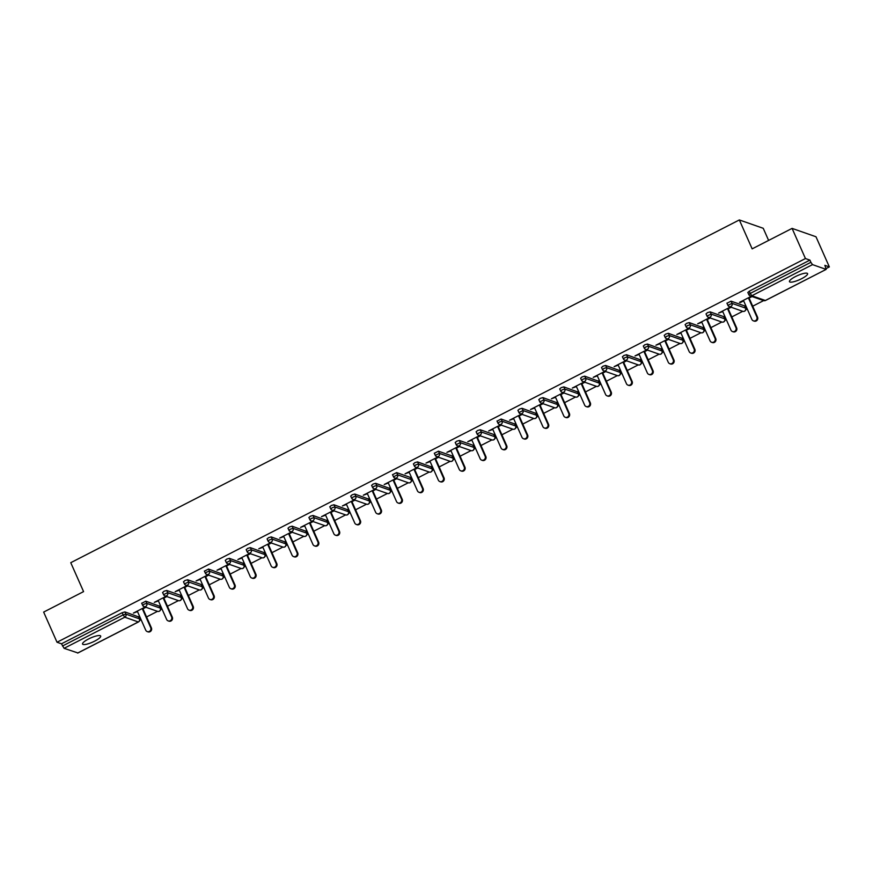 <?xml version="1.0" encoding="UTF-8"?>
<svg xmlns="http://www.w3.org/2000/svg" width="873" height="873" viewBox="0 0 873 873"><rect width="100%" height="100%" fill="white"/><g stroke="black" fill="none" stroke-linecap="round" stroke-linejoin="round"><path stroke-width="1.31" d="M94.688 641.12A9.909 2.281 156.1 0 0 100.679 636.035A9.909 2.281 156.1 0 0 88.566 638.971A9.909 2.281 156.1 0 0 82.564 644.056A9.909 2.281 156.1 0 0 94.688 641.12M801.578 278.716A9.909 2.281 156.1 0 0 807.58 273.631A9.909 2.281 156.1 0 0 795.467 276.577A9.909 2.281 156.1 0 0 789.465 281.663A9.909 2.281 156.1 0 0 801.578 278.716M768.611 240.424L763.242 228.3L739.333 219.941L70.757 562.692L83.579 591.61L43.65 612.082L57.018 642.244L805.441 258.55L792.084 228.388L815.982 236.758L829.35 266.909L824.876 265.348L826.196 269.364L765.588 300.367M139.636 620.496L141.11 619.743M146.555 616.949L157.5 611.34M160.545 609.78L162.007 609.027M167.463 606.233L178.408 600.624A2.324 2.324 0 0 0 181.333 597.503L180.34 595.441M181.442 599.074L182.915 598.311M188.361 595.517L199.306 589.908A2.324 2.324 0 0 0 202.23 586.787L201.248 584.735M202.34 588.358L203.813 587.605M209.269 584.801L220.203 579.192M223.248 577.642L224.71 576.889M230.166 574.096L241.112 568.476M244.145 566.926L245.619 566.173M251.064 563.38L262.009 557.76M265.043 556.21L266.516 555.457M271.972 552.664L282.917 547.044M285.951 545.494L287.413 544.741M292.87 541.947L303.815 536.338M306.849 534.778L308.322 534.025M313.767 531.231L324.712 525.622M327.757 524.062L329.219 523.309M334.675 520.515L345.621 514.906M348.654 513.346L350.128 512.593M355.573 509.799L366.518 504.19M369.552 502.63L371.025 501.877M376.47 499.083L387.416 493.474M390.46 491.914L391.922 491.161M397.379 488.367L408.324 482.758A2.324 2.324 0 0 0 411.248 479.637L410.255 477.575M411.358 481.198L412.831 480.445M418.276 477.651L429.221 472.042M432.255 470.482L433.728 469.729M439.184 466.935L450.119 461.326A2.324 2.324 0 0 0 453.043 458.205L452.061 456.143M453.163 459.765L454.626 459.012M460.082 456.219L471.027 450.61A2.324 2.324 0 0 0 473.952 447.489L472.959 445.426M474.061 449.049L475.534 448.296M480.979 445.503L491.925 439.894A2.324 2.324 0 0 0 494.849 436.773L493.867 434.71M494.958 438.344L496.431 437.58M501.888 434.787L512.833 429.178M515.867 427.628L517.329 426.875M522.785 424.071L533.73 418.462M536.764 416.912L538.237 416.159M543.683 413.366L554.628 407.746M557.672 406.196L559.135 405.443M564.591 402.649L575.536 397.029M578.57 395.48L580.043 394.727M585.488 391.933L596.434 386.313M599.467 384.764L600.94 384.011M606.386 381.217L617.331 375.608M620.376 374.048L621.838 373.295M627.294 370.501L638.239 364.892M641.273 363.332L642.746 362.579M648.192 359.785L659.137 354.176M662.17 352.616L663.644 351.863M669.1 349.069L680.034 343.46M683.079 341.9L684.541 341.147M689.997 338.353L700.943 332.744M703.976 331.183L705.449 330.431M710.895 327.637L721.84 322.028A2.324 2.324 0 0 0 724.765 318.907L723.782 316.844M724.874 320.467L726.347 319.714M731.803 316.921L742.748 311.312A2.324 2.324 0 0 0 745.662 308.191L744.68 306.128M745.782 309.751L747.244 308.998M752.701 306.205L763.646 300.596A2.324 2.324 0 0 0 765.501 300.487L826.196 269.364M826.207 268.524L829.35 266.909M747.932 292.51L749.22 291.233L750.202 293.437L810.886 262.315L812.523 264.628L826.054 269.364M749.22 291.233L809.915 260.11L805.441 258.55M810.886 262.315L809.915 260.11M77.85 652.939L64.089 648.323L61.481 643.805L57.018 642.244M739.333 219.941L752.155 248.86L792.084 228.388M751.337 296.285L739.529 302.342L740.249 302.593L740.02 302.091M740.249 302.593L743.643 300.858M749.089 298.053L752.046 296.536M61.481 643.805L122.176 612.693L124.904 611.908L138.545 616.873M141.786 603.254L145.802 601.191L159.443 606.157M162.694 592.538L163.982 591.261L166.71 590.475L180.242 595.211M183.592 581.822L184.88 580.545L187.608 579.759L201.139 584.495M204.489 571.106L208.516 569.043L222.146 574.019M225.398 560.39L226.685 559.113L229.413 558.338L243.043 563.303M246.295 549.674L247.583 548.397L250.311 547.622L263.952 552.587M267.193 538.968L268.491 537.681L271.219 536.906L284.849 541.871M288.101 528.252L289.389 526.965L292.117 526.19L305.746 531.155M308.998 517.536L310.286 516.249L313.014 515.474L326.655 520.439M329.896 506.82L331.194 505.532L333.923 504.758L347.552 509.723M350.804 496.104L352.092 494.816L354.82 494.042L368.461 499.007M371.702 485.388L373 484.1L375.717 483.326L389.358 488.291M392.599 474.672L396.626 472.609L410.157 477.345M413.507 463.956L414.795 462.679L417.523 461.893L431.164 466.859M434.405 453.24L438.432 451.177L451.952 455.913M455.313 442.524L456.601 441.247L459.329 440.461L472.86 445.197M476.211 431.808L477.498 430.531L480.226 429.745L493.758 434.481M497.108 421.092L501.135 419.029L514.764 424.005M518.016 410.375L519.304 409.099L522.032 408.313L535.662 413.289M538.914 399.659L540.201 398.383L542.93 397.608L556.57 402.573M559.811 388.943L561.11 387.667L563.838 386.892L577.468 391.857M580.72 378.238L582.007 376.95L584.735 376.176L598.365 381.141M601.617 367.522L602.916 366.234L605.633 365.46L619.273 370.425M622.514 356.806L623.813 355.518L626.541 354.744L640.171 359.709M643.423 346.09L644.711 344.802L647.439 344.027L661.079 348.993M664.32 335.374L665.619 334.086L668.347 333.311L681.977 338.277M685.229 324.658L686.516 323.37L689.244 322.595L702.874 327.561M706.126 313.942L707.414 312.654L710.142 311.879L723.673 316.615M727.023 303.226L731.05 301.163L744.582 305.899M730.428 307.001L718.632 313.058L722.735 311.574M728.191 308.769L731.148 307.252M709.531 317.717L697.723 323.774L701.837 322.279M707.283 319.485L710.251 317.968M688.633 328.434L676.826 334.49L680.929 332.995M686.385 330.201L689.343 328.685M667.725 339.15L655.929 345.206L660.032 343.711M665.488 340.917L668.445 339.401M646.828 349.866L635.02 355.922L639.134 354.427M644.58 351.633L647.548 350.117M625.93 360.582L614.123 366.638L618.226 365.143M623.682 362.35L626.639 360.833M605.022 371.298L593.214 377.343L597.328 375.859M602.785 373.066L605.742 371.549M584.124 382.014L572.317 388.059L576.431 386.575M581.876 383.782L584.845 382.265M563.216 392.73L551.42 398.775L555.523 397.291M560.979 394.498L563.936 392.981M542.319 403.446L530.511 409.492L534.625 408.007M540.071 405.214L543.039 403.697M521.421 414.162L509.614 420.208L513.728 418.724M519.173 415.93L522.13 414.413M500.513 424.878L488.716 430.924L492.819 429.44M498.276 426.646L501.233 425.129M479.615 435.594L467.808 441.64L471.922 440.156M477.367 437.362L480.336 435.845M458.718 446.299L446.911 452.356L451.014 450.872M456.47 448.078L459.427 446.55M437.81 457.016L426.013 463.072L430.116 461.588M435.572 458.783L438.53 457.266M416.912 467.732L405.105 473.788L409.219 472.304M414.664 469.499L417.632 467.983M396.015 478.448L384.207 484.504L388.31 483.009M393.767 480.215L396.724 478.699M375.106 489.164L363.31 495.22L367.413 493.725M372.869 490.932L375.827 489.415M354.209 499.88L342.402 505.936L346.516 504.441M351.961 501.648L354.929 500.131M333.3 510.596L321.504 516.652L325.607 515.157M331.063 512.364L334.021 510.847M312.403 521.312L300.596 527.368L304.71 525.873M310.155 523.08L313.123 521.563M291.506 532.028L279.698 538.074L283.812 536.589M289.258 533.796L292.215 532.279M270.597 542.744L258.801 548.79L262.904 547.306M268.36 544.512L271.317 542.995M249.7 553.46L237.893 559.506L242.007 558.022M247.452 555.228L250.42 553.711M228.802 564.176L216.995 570.222L221.109 568.738M226.554 565.944L229.512 564.427M207.894 574.892L196.098 580.938L200.201 579.454M205.657 576.66L208.614 575.143M186.997 585.608L175.189 591.654L179.303 590.17M184.749 587.376L187.717 585.859M166.099 596.324L154.292 602.37L158.395 600.886M163.851 598.092L166.808 596.575M145.191 607.03L133.394 613.086L137.498 611.602M142.954 608.808L145.911 607.281M743.414 300.345L751.871 319.42A2.859 2.706 -70.7 0 0 756.345 320.009A2.859 2.706 -70.7 0 0 756.826 316.877L748.368 297.802M756.826 316.877L757.546 317.128A2.859 2.706 109.3 0 1 754.119 321.1L753.399 320.849M757.546 317.128L748.87 297.551M722.517 311.061L730.963 330.136A2.859 2.706 -70.7 0 0 735.437 330.725A2.859 2.706 -70.7 0 0 735.928 327.593L727.471 308.518M735.928 327.593L736.637 327.844A2.859 2.706 109.3 0 1 733.211 331.816L732.502 331.565M736.637 327.844L727.962 308.267M701.608 321.777L710.065 340.852A2.859 2.706 -70.7 0 0 714.54 341.441A2.859 2.706 -70.7 0 0 715.02 338.309L706.573 319.234M715.02 338.309L715.74 338.56A2.859 2.706 109.3 0 1 712.313 342.532L711.593 342.281M715.74 338.56L707.065 318.983M680.711 332.493L689.157 351.568A2.859 2.706 -70.7 0 0 693.631 352.157A2.859 2.706 -70.7 0 0 694.122 349.025L685.665 329.95M694.122 349.025L694.843 349.276A2.859 2.706 109.3 0 1 691.416 353.249L690.696 352.998M694.843 349.276L686.167 329.699M659.813 343.209L668.26 362.284A2.859 2.706 -70.7 0 0 672.734 362.873A2.859 2.706 -70.7 0 0 673.214 359.741L664.768 340.666M673.214 359.741L673.934 359.992A2.859 2.706 109.3 0 1 670.508 363.965L669.798 363.714M673.934 359.992L665.259 340.415M638.905 353.925L647.362 373A2.859 2.706 -70.7 0 0 651.836 373.589A2.859 2.706 -70.7 0 0 652.317 370.458L643.87 351.382M652.317 370.458L653.037 370.709A2.859 2.706 109.3 0 1 649.61 374.681L648.89 374.43M653.037 370.709L644.361 351.132M618.008 364.641L626.454 383.716A2.859 2.706 -70.7 0 0 630.928 384.306A2.859 2.706 -70.7 0 0 631.419 381.174L622.962 362.099M631.419 381.174L632.128 381.425A2.859 2.706 109.3 0 1 628.713 385.397L627.993 385.146M632.128 381.425L623.453 361.848M597.11 375.357L605.556 394.432A2.859 2.706 -70.7 0 0 610.031 395.022A2.859 2.706 -70.7 0 0 610.511 391.89L602.064 372.815M610.511 391.89L611.231 392.141A2.859 2.706 109.3 0 1 607.804 396.113L607.095 395.862M611.231 392.141L602.556 372.564M576.202 386.073L584.659 405.148A2.859 2.706 -70.7 0 0 589.133 405.738A2.859 2.706 -70.7 0 0 589.613 402.606L581.156 383.531M589.613 402.606L590.334 402.857A2.859 2.706 109.3 0 1 586.907 406.829L586.187 406.578M590.334 402.857L581.658 383.28M555.304 396.789L563.751 415.864A2.859 2.706 -70.7 0 0 568.225 416.454A2.859 2.706 -70.7 0 0 568.716 413.322L560.259 394.247M568.716 413.322L569.425 413.573A2.859 2.706 109.3 0 1 566.01 417.545L565.289 417.294M569.425 413.573L560.75 393.996M534.396 407.505L542.853 426.581A2.859 2.706 -70.7 0 0 547.327 427.17A2.859 2.706 -70.7 0 0 547.808 424.038L539.361 404.963M547.808 424.038L548.528 424.289A2.859 2.706 109.3 0 1 545.101 428.261L544.381 428.01M548.528 424.289L539.852 404.712M513.499 418.222L521.956 437.286A2.859 2.706 -70.7 0 0 526.43 437.886A2.859 2.706 -70.7 0 0 526.91 434.754L518.453 415.679M526.91 434.754L527.63 435.005A2.859 2.706 109.3 0 1 524.204 438.977L523.484 438.726M527.63 435.005L518.955 415.428M492.601 428.938L501.047 448.002A2.859 2.706 -70.7 0 0 505.522 448.602A2.859 2.706 -70.7 0 0 506.013 445.459L497.555 426.395M506.013 445.459L506.722 445.71A2.859 2.706 109.3 0 1 503.295 449.693L502.586 449.442M506.722 445.71L498.046 426.144M471.693 439.654L480.15 458.718A2.859 2.706 -70.7 0 0 484.624 459.318A2.859 2.706 -70.7 0 0 485.104 456.175L476.658 437.111M485.104 456.175L485.825 456.426A2.859 2.706 109.3 0 1 482.398 460.409L481.678 460.158M485.825 456.426L477.149 436.849M450.795 450.359L459.253 469.434A2.859 2.706 -70.7 0 0 463.716 470.034A2.859 2.706 -70.7 0 0 464.207 466.891L455.75 447.827M464.207 466.891L464.927 467.142A2.859 2.706 109.3 0 1 461.501 471.114L460.78 470.874M464.927 467.142L456.252 447.565M429.898 461.075L438.344 480.15A2.859 2.706 -70.7 0 0 442.818 480.75A2.859 2.706 -70.7 0 0 443.298 477.607L434.852 458.543M443.298 477.607L444.019 477.858A2.859 2.706 109.3 0 1 440.592 481.831L439.883 481.58M444.019 477.858L435.343 458.281M408.99 471.791L417.447 490.866A2.859 2.706 -70.7 0 0 421.921 491.455A2.859 2.706 -70.7 0 0 422.401 488.323L413.955 469.248M422.401 488.323L423.121 488.574A2.859 2.706 109.3 0 1 419.695 492.547L418.975 492.296M423.121 488.574L414.446 468.997M388.092 482.507L396.538 501.582A2.859 2.706 -70.7 0 0 401.013 502.171A2.859 2.706 -70.7 0 0 401.504 499.04L393.046 479.964M401.504 499.04L402.213 499.291A2.859 2.706 109.3 0 1 398.797 503.263L398.077 503.012M402.213 499.291L393.537 479.714M367.195 493.223L375.641 512.298A2.859 2.706 -70.7 0 0 380.115 512.888A2.859 2.706 -70.7 0 0 380.595 509.756L372.149 490.681M380.595 509.756L381.315 510.007A2.859 2.706 109.3 0 1 377.889 513.979L377.18 513.728M381.315 510.007L372.64 490.43M346.286 503.939L354.744 523.014A2.859 2.706 -70.7 0 0 359.218 523.604A2.859 2.706 -70.7 0 0 359.698 520.472L351.241 501.397M359.698 520.472L360.418 520.723A2.859 2.706 109.3 0 1 356.992 524.695L356.271 524.444M360.418 520.723L351.743 501.146M325.389 514.655L333.835 533.73A2.859 2.706 -70.7 0 0 338.309 534.32A2.859 2.706 -70.7 0 0 338.8 531.188L330.343 512.113M338.8 531.188L339.51 531.439A2.859 2.706 109.3 0 1 336.094 535.411L335.374 535.16M339.51 531.439L330.834 511.862M304.481 525.371L312.938 544.446A2.859 2.706 -70.7 0 0 317.412 545.036A2.859 2.706 -70.7 0 0 317.892 541.904L309.446 522.829M317.892 541.904L318.612 542.155A2.859 2.706 109.3 0 1 315.186 546.127L314.466 545.876M318.612 542.155L309.937 522.578M283.583 536.087L292.04 555.163A2.859 2.706 -70.7 0 0 296.514 555.752A2.859 2.706 -70.7 0 0 296.995 552.62L288.537 533.545M296.995 552.62L297.715 552.871A2.859 2.706 109.3 0 1 294.288 556.843L293.568 556.592M297.715 552.871L289.039 533.294M262.686 546.804L271.132 565.879A2.859 2.706 -70.7 0 0 275.606 566.468A2.859 2.706 -70.7 0 0 276.097 563.336L267.64 544.261M276.097 563.336L276.806 563.587A2.859 2.706 109.3 0 1 273.38 567.559L272.671 567.308M276.806 563.587L268.131 544.01M241.777 557.52L250.235 576.595A2.859 2.706 -70.7 0 0 254.709 577.184A2.859 2.706 -70.7 0 0 255.189 574.052L246.743 554.977M255.189 574.052L255.909 574.303A2.859 2.706 109.3 0 1 252.483 578.275L251.762 578.024M255.909 574.303L247.234 554.726M220.88 568.236L229.337 587.311A2.859 2.706 -70.7 0 0 233.8 587.9A2.859 2.706 -70.7 0 0 234.291 584.768L225.834 565.693M234.291 584.768L235.012 585.019A2.859 2.706 109.3 0 1 231.585 588.991L230.865 588.74M235.012 585.019L226.336 565.442M199.982 578.952L208.429 598.016A2.859 2.706 -70.7 0 0 212.903 598.616A2.859 2.706 -70.7 0 0 213.383 595.484L204.937 576.409M213.383 595.484L214.103 595.735A2.859 2.706 109.3 0 1 210.677 599.707L209.967 599.456M214.103 595.735L205.428 576.158M179.074 589.668L187.531 608.732A2.859 2.706 -70.7 0 0 192.005 609.332A2.859 2.706 -70.7 0 0 192.486 606.189L184.039 587.125M192.486 606.189L193.206 606.44A2.859 2.706 109.3 0 1 189.779 610.423L189.059 610.172M193.206 606.44L184.53 586.874M158.177 600.384L166.623 619.448A2.859 2.706 -70.7 0 0 171.097 620.048A2.859 2.706 -70.7 0 0 171.588 616.905L163.131 597.841M171.588 616.905L172.297 617.156A2.859 2.706 109.3 0 1 168.882 621.14L168.162 620.889M172.297 617.156L163.622 597.579M137.279 611.089L145.726 630.164A2.859 2.706 -70.7 0 0 150.2 630.764A2.859 2.706 -70.7 0 0 150.68 627.622L142.234 608.557M150.68 627.622L151.4 627.873A2.859 2.706 109.3 0 1 147.974 631.856L147.264 631.605M151.4 627.873L142.725 608.295M812.523 264.628L751.828 295.751L765.359 300.487A2.324 2.193 109.3 0 1 763.679 300.607L750.147 295.871A2.324 2.193 109.3 0 1 748.903 294.714L748.794 294.627A2.324 2.324 0 0 0 750.147 295.871A2.324 2.193 109.3 0 0 751.828 295.751L750.202 293.437L748.794 294.627L747.812 292.422M77.621 653.059L138.316 621.947L124.784 617.211L64.089 648.323M62.463 646.009L123.158 614.898L122.176 612.693M124.904 611.908L125.887 614.112A2.324 2.193 -70.7 0 1 124.784 617.211L123.158 614.898L125.887 614.112L139.418 618.848L138.436 616.644M138.556 621.805L138.316 621.947A2.324 2.193 -70.7 0 0 139.418 618.848L139.505 619.099M731.05 301.163L732.021 303.368L745.553 308.104A2.324 2.193 -70.7 0 1 744.462 311.192A2.324 2.193 109.3 0 1 742.781 311.323L729.25 306.587A2.324 2.193 109.3 0 1 728.006 305.43L727.886 305.343A2.324 2.324 0 0 0 729.25 306.587A2.324 2.193 109.3 0 0 730.93 306.467A2.324 2.193 -70.7 0 0 732.021 303.368L727.886 305.343L726.914 303.138M745.651 308.355L744.691 305.986M710.142 311.879L711.124 314.084L724.655 318.82A2.324 2.193 -70.7 0 1 723.553 321.908A2.324 2.193 109.3 0 1 721.873 322.039L708.341 317.303A2.324 2.193 109.3 0 1 707.097 316.146L706.988 316.059A2.324 2.324 0 0 0 708.341 317.303A2.324 2.193 109.3 0 0 710.022 317.183A2.324 2.193 -70.7 0 0 711.124 314.084L706.988 316.059L706.017 313.854M689.244 322.595L690.216 324.8L703.747 329.536L702.776 327.331M668.347 333.311L669.318 335.516L682.85 340.252L681.868 338.047M647.439 344.027L648.421 346.232L661.952 350.957L660.97 348.764M626.541 354.744L627.512 356.948L641.044 361.673L640.073 359.48M605.633 365.46L606.615 367.664L620.146 372.389L619.164 370.185M584.735 376.176L585.718 378.38L599.238 383.105L598.267 380.901M563.838 386.892L564.809 389.096L578.341 393.821L577.369 391.617M542.93 397.608L543.912 399.801L557.443 404.537L556.461 402.333M522.032 408.313L523.003 410.517L536.535 415.253L535.564 413.049M501.135 419.029L502.106 421.233L515.637 425.969L514.666 423.765M480.226 429.745L481.209 431.949L494.74 436.686A2.324 2.193 -70.7 0 1 493.638 439.785A2.324 2.193 109.3 0 1 491.957 439.905L478.426 435.18A2.324 2.193 109.3 0 1 477.182 434.012L477.073 433.925A2.324 2.324 0 0 0 478.426 435.18A2.324 2.193 109.3 0 0 480.106 435.049A2.324 2.193 -70.7 0 0 481.209 431.949L477.073 433.925L476.101 431.72M459.329 440.461L460.3 442.666L473.832 447.402A2.324 2.193 -70.7 0 1 472.74 450.501A2.324 2.193 109.3 0 1 471.06 450.621L457.528 445.885A2.324 2.193 109.3 0 1 456.284 444.728L456.175 444.641A2.324 2.324 0 0 0 457.528 445.885A2.324 2.193 109.3 0 0 459.209 445.765A2.324 2.193 -70.7 0 0 460.3 442.666L456.175 444.641L455.193 442.436M438.432 451.177L439.403 453.382L452.934 458.118A2.324 2.193 -70.7 0 1 451.843 461.217A2.324 2.193 109.3 0 1 450.162 461.337L436.631 456.601A2.324 2.193 109.3 0 1 435.387 455.444L435.267 455.357A2.324 2.324 0 0 0 436.631 456.601A2.324 2.193 109.3 0 0 438.311 456.481A2.324 2.193 -70.7 0 0 439.403 453.382L435.267 455.357L434.296 453.152M417.523 461.893L418.505 464.098L432.037 468.834L431.055 466.629M396.626 472.609L397.597 474.814L411.128 479.55A2.324 2.193 -70.7 0 1 410.037 482.638A2.324 2.193 109.3 0 1 408.357 482.769L394.825 478.033A2.324 2.193 109.3 0 1 393.581 476.876L393.472 476.789A2.324 2.324 0 0 0 394.825 478.033A2.324 2.193 109.3 0 0 396.506 477.913A2.324 2.193 -70.7 0 0 397.597 474.814L393.472 476.789L392.49 474.585M375.717 483.326L376.7 485.53L390.231 490.266L389.249 488.062M354.82 494.042L355.802 496.246L369.323 500.982L368.351 498.778M333.923 504.758L334.894 506.962L348.425 511.687L347.454 509.494M313.014 515.474L313.996 517.678L327.528 522.403L326.546 520.21M292.117 526.19L293.088 528.394L306.619 533.119L305.648 530.915M271.219 536.906L272.19 539.11L285.722 543.835L284.751 541.631M250.311 547.622L251.293 549.826L264.825 554.551L263.842 552.347M229.413 558.338L230.385 560.531L243.916 565.268L242.945 563.063M208.516 569.043L209.487 571.248L223.019 575.984L222.037 573.779M187.608 579.759L188.59 581.964L202.121 586.7A2.324 2.193 -70.7 0 1 201.019 589.799A2.324 2.193 109.3 0 1 199.339 589.919L185.807 585.194A2.324 2.193 109.3 0 1 184.563 584.026L184.454 583.939A2.324 2.324 0 0 0 185.807 585.194A2.324 2.193 109.3 0 0 187.488 585.063A2.324 2.193 -70.7 0 0 188.59 581.964L184.454 583.939L183.483 581.734M166.71 590.475L167.681 592.68L181.213 597.416A2.324 2.193 -70.7 0 1 180.122 600.515A2.324 2.193 109.3 0 1 178.441 600.635L164.91 595.91A2.324 2.193 109.3 0 1 163.666 594.742L163.557 594.655A2.324 2.324 0 0 0 164.91 595.91A2.324 2.193 109.3 0 0 166.59 595.779A2.324 2.193 -70.7 0 0 167.681 592.68L163.557 594.655L162.574 592.451M145.802 601.191L146.784 603.396L160.316 608.132L159.333 605.927M724.743 319.071L723.793 316.703M703.845 329.787L703.747 329.536A2.324 2.193 -70.7 0 1 702.656 332.624A2.324 2.193 109.3 0 1 700.975 332.755A2.324 2.324 0 0 0 703.867 329.623L702.885 327.419M685.109 324.57L686.091 326.775A2.324 2.324 0 0 0 687.444 328.019A2.324 2.193 109.3 0 0 689.124 327.899A2.324 2.193 -70.7 0 0 690.216 324.8L687.488 325.574L686.2 326.862A2.324 2.193 109.3 0 0 687.444 328.019L700.975 332.755M682.948 340.503L682.85 340.252A2.324 2.193 -70.7 0 1 681.758 343.34A2.324 2.193 109.3 0 1 680.067 343.471A2.324 2.324 0 0 0 682.959 340.339L681.988 338.135M664.211 335.287L665.182 337.48A2.324 2.324 0 0 0 666.546 338.735A2.324 2.193 109.3 0 0 668.227 338.615A2.324 2.193 -70.7 0 0 669.318 335.516L666.59 336.291L665.302 337.578A2.324 2.193 109.3 0 0 666.546 338.735L680.067 343.471M662.04 351.219L661.952 350.957A2.324 2.193 -70.7 0 1 660.85 354.056A2.324 2.193 109.3 0 1 659.17 354.187A2.324 2.324 0 0 0 662.061 351.055L661.079 348.851M643.303 345.992L644.285 348.196A2.324 2.324 0 0 0 645.638 349.451A2.324 2.193 109.3 0 0 647.319 349.32A2.324 2.193 -70.7 0 0 648.421 346.232L645.693 347.007L644.394 348.294A2.324 2.193 109.3 0 0 645.638 349.451L659.17 354.187M641.142 361.935L641.044 361.673A2.324 2.193 -70.7 0 1 639.953 364.772A2.324 2.193 109.3 0 1 638.272 364.903A2.324 2.324 0 0 0 641.164 361.771L640.182 359.567M622.405 356.708L623.387 358.912A2.324 2.324 0 0 0 624.741 360.167A2.324 2.193 109.3 0 0 626.421 360.036A2.324 2.193 -70.7 0 0 627.512 356.948L624.784 357.723L623.497 359.01A2.324 2.193 109.3 0 0 624.741 360.167L638.272 364.903M620.234 372.651L620.146 372.389A2.324 2.193 -70.7 0 1 619.055 375.488A2.324 2.193 109.3 0 1 617.364 375.619A2.324 2.324 0 0 0 620.256 372.487L619.284 370.283M601.508 367.424L602.479 369.628A2.324 2.324 0 0 0 603.832 370.883A2.324 2.193 109.3 0 0 605.524 370.752A2.324 2.193 -70.7 0 0 606.615 367.664L603.887 368.439L602.599 369.716A2.324 2.193 109.3 0 0 603.832 370.883L617.364 375.619M599.336 383.356L599.238 383.105A2.324 2.193 -70.7 0 1 598.147 386.204A2.324 2.193 109.3 0 1 596.466 386.335A2.324 2.324 0 0 0 599.358 383.192L598.376 380.999M580.6 378.14L581.582 380.344A2.324 2.324 0 0 0 582.935 381.599A2.324 2.193 109.3 0 0 584.615 381.468A2.324 2.193 -70.7 0 0 585.718 378.38L582.989 379.155L581.691 380.432A2.324 2.193 109.3 0 0 582.935 381.599L596.466 386.335M578.439 394.072L578.341 393.821A2.324 2.193 -70.7 0 1 577.249 396.92A2.324 2.193 109.3 0 1 575.569 397.04A2.324 2.324 0 0 0 578.45 393.909L577.479 391.715M559.702 388.856L560.673 391.06A2.324 2.324 0 0 0 562.037 392.315A2.324 2.193 109.3 0 0 563.718 392.184A2.324 2.193 -70.7 0 0 564.809 389.096L562.081 389.871L560.793 391.148A2.324 2.193 109.3 0 0 562.037 392.315L575.569 397.04M557.531 404.788L557.443 404.537A2.324 2.193 -70.7 0 1 556.341 407.636A2.324 2.193 109.3 0 1 554.661 407.756A2.324 2.324 0 0 0 557.552 404.625L556.581 402.42M538.805 399.572L539.776 401.776A2.324 2.324 0 0 0 541.129 403.031A2.324 2.193 109.3 0 0 542.82 402.9A2.324 2.193 -70.7 0 0 543.912 399.801L539.885 401.864A2.324 2.193 109.3 0 0 541.129 403.031L554.661 407.756M536.633 415.504L536.535 415.253A2.324 2.193 -70.7 0 1 535.444 418.353A2.324 2.193 109.3 0 1 533.763 418.473A2.324 2.324 0 0 0 536.655 415.341L535.673 413.136M517.896 410.288L518.878 412.493A2.324 2.324 0 0 0 520.232 413.747A2.324 2.193 109.3 0 0 521.912 413.616A2.324 2.193 -70.7 0 0 523.003 410.517L518.988 412.58A2.324 2.193 109.3 0 0 520.232 413.747L533.763 418.473M515.736 426.22L515.637 425.969A2.324 2.193 -70.7 0 1 514.546 429.069A2.324 2.193 109.3 0 1 512.866 429.189A2.324 2.324 0 0 0 515.747 426.057L514.775 423.852M496.999 421.004L497.97 423.209A2.324 2.324 0 0 0 499.334 424.464A2.324 2.193 109.3 0 0 501.015 424.333A2.324 2.193 -70.7 0 0 502.106 421.233L499.378 422.019L498.09 423.296A2.324 2.193 109.3 0 0 499.334 424.464L512.866 429.189M494.827 436.937L493.878 434.568M473.93 447.653L472.97 445.285M453.032 458.369L452.072 456.001M432.124 469.085L432.037 468.834A2.324 2.193 -70.7 0 1 430.935 471.922A2.324 2.193 109.3 0 1 429.254 472.053A2.324 2.324 0 0 0 432.146 468.921L431.164 466.717M413.387 463.869L414.369 466.073A2.324 2.324 0 0 0 415.723 467.317A2.324 2.193 109.3 0 0 417.403 467.197A2.324 2.193 -70.7 0 0 418.505 464.098L415.777 464.873L414.479 466.16A2.324 2.193 109.3 0 0 415.723 467.317L429.254 472.053M411.227 479.801L410.266 477.433M390.329 490.517L390.231 490.266A2.324 2.193 -70.7 0 1 389.14 493.354A2.324 2.193 109.3 0 1 387.448 493.485A2.324 2.324 0 0 0 390.34 490.353L389.369 488.149M371.592 485.301L372.564 487.505A2.324 2.324 0 0 0 373.928 488.749A2.324 2.193 109.3 0 0 375.608 488.629A2.324 2.193 -70.7 0 0 376.7 485.53L373.971 486.305L372.684 487.592A2.324 2.193 109.3 0 0 373.928 488.749L387.448 493.485M369.421 501.233L369.323 500.982A2.324 2.193 -70.7 0 1 368.231 504.07A2.324 2.193 109.3 0 1 366.551 504.201A2.324 2.324 0 0 0 369.443 501.069L368.461 498.865M350.684 496.017L351.666 498.21A2.324 2.324 0 0 0 353.019 499.465A2.324 2.193 109.3 0 0 354.7 499.345A2.324 2.193 -70.7 0 0 355.802 496.246L353.074 497.021L351.775 498.308A2.324 2.193 109.3 0 0 353.019 499.465L366.551 504.201M348.523 511.949L348.425 511.687A2.324 2.193 -70.7 0 1 347.334 514.786A2.324 2.193 109.3 0 1 345.653 514.917A2.324 2.324 0 0 0 348.534 511.785L347.563 509.581M329.787 506.733L330.769 508.926A2.324 2.324 0 0 0 332.122 510.181A2.324 2.193 109.3 0 0 333.802 510.061A2.324 2.193 -70.7 0 0 334.894 506.962L332.166 507.737L330.878 509.024A2.324 2.193 109.3 0 0 332.122 510.181L345.653 514.917M327.615 522.665L327.528 522.403A2.324 2.193 -70.7 0 1 326.426 525.502A2.324 2.193 109.3 0 1 324.745 525.633A2.324 2.324 0 0 0 327.637 522.501L326.666 520.297M308.889 517.438L309.86 519.642A2.324 2.324 0 0 0 311.214 520.897A2.324 2.193 109.3 0 0 312.905 520.766A2.324 2.193 -70.7 0 0 313.996 517.678L311.268 518.453L309.98 519.741A2.324 2.193 109.3 0 0 311.214 520.897L324.745 525.633M306.718 533.381L306.619 533.119A2.324 2.193 -70.7 0 1 305.528 536.218A2.324 2.193 109.3 0 1 303.848 536.349A2.324 2.324 0 0 0 306.739 533.217L305.757 531.013M287.981 528.154L288.963 530.358A2.324 2.324 0 0 0 290.316 531.613A2.324 2.193 109.3 0 0 291.997 531.482A2.324 2.193 -70.7 0 0 293.088 528.394L290.371 529.169L289.072 530.446A2.324 2.193 109.3 0 0 290.316 531.613L303.848 536.349M285.82 544.086L285.722 543.835A2.324 2.193 -70.7 0 1 284.631 546.935A2.324 2.193 109.3 0 1 282.95 547.065A2.324 2.324 0 0 0 285.831 543.934L284.86 541.729M267.083 538.87L268.055 541.074A2.324 2.324 0 0 0 269.419 542.329A2.324 2.193 109.3 0 0 271.099 542.198A2.324 2.193 -70.7 0 0 272.19 539.11L269.462 539.885L268.175 541.162A2.324 2.193 109.3 0 0 269.419 542.329L282.95 547.065M264.912 554.802L264.825 554.551A2.324 2.193 -70.7 0 1 263.722 557.651A2.324 2.193 109.3 0 1 262.042 557.771A2.324 2.324 0 0 0 264.934 554.639L263.962 552.445M246.186 549.586L247.157 551.791A2.324 2.324 0 0 0 248.51 553.046A2.324 2.193 109.3 0 0 250.191 552.915A2.324 2.193 -70.7 0 0 251.293 549.826L248.565 550.601L247.266 551.878A2.324 2.193 109.3 0 0 248.51 553.046L262.042 557.771M244.014 565.518L243.916 565.268A2.324 2.193 -70.7 0 1 242.825 568.367A2.324 2.193 109.3 0 1 241.144 568.487A2.324 2.324 0 0 0 244.036 565.355L243.054 563.15M225.278 560.302L226.26 562.507A2.324 2.324 0 0 0 227.613 563.762A2.324 2.193 109.3 0 0 229.293 563.631A2.324 2.193 -70.7 0 0 230.385 560.531L226.369 562.594A2.324 2.193 109.3 0 0 227.613 563.762L241.144 568.487M223.117 576.235L223.019 575.984A2.324 2.193 -70.7 0 1 221.928 579.083A2.324 2.193 109.3 0 1 220.247 579.203A2.324 2.324 0 0 0 223.128 576.071L222.157 573.867M204.38 571.018L205.351 573.223A2.324 2.324 0 0 0 206.715 574.478A2.324 2.193 109.3 0 0 208.396 574.347A2.324 2.193 -70.7 0 0 209.487 571.248L206.759 572.033L205.471 573.31A2.324 2.193 109.3 0 0 206.715 574.478L220.247 579.203M202.209 586.951L201.248 584.583M181.311 597.667L180.351 595.299M160.414 608.383L160.316 608.132A2.324 2.193 -70.7 0 1 159.224 611.231A2.324 2.193 109.3 0 1 157.533 611.351A2.324 2.324 0 0 0 160.425 608.219L159.453 606.015M141.677 603.167L142.648 605.371A2.324 2.324 0 0 0 144.012 606.615A2.324 2.193 109.3 0 0 145.693 606.495A2.324 2.193 -70.7 0 0 146.784 603.396L144.056 604.181L142.768 605.458A2.324 2.193 109.3 0 0 144.012 606.615L157.533 611.351M138.545 616.731L139.527 618.935A2.324 2.324 0 0 1 138.458 621.947L77.762 653.059"/></g></svg>
